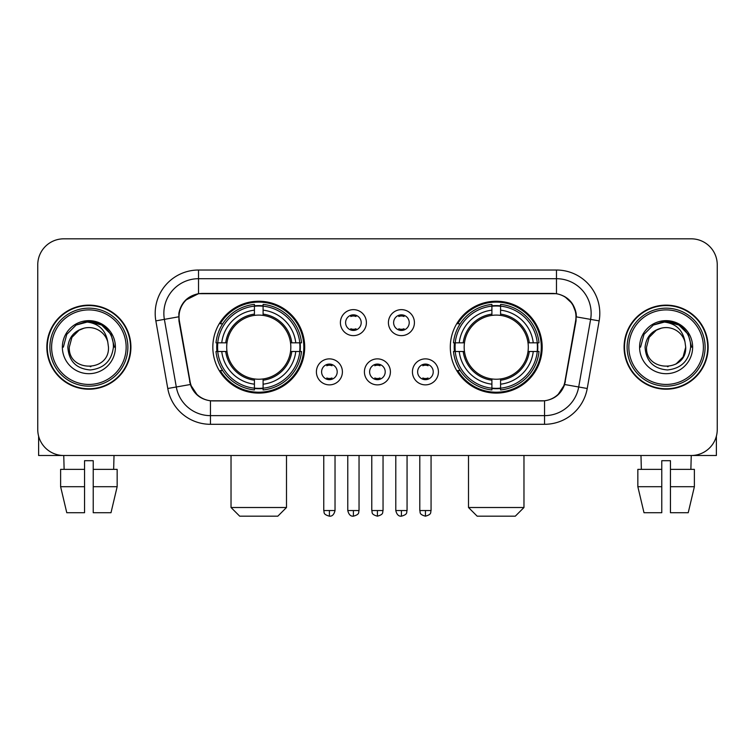 <?xml version="1.0" encoding="UTF-8"?>
<svg xmlns="http://www.w3.org/2000/svg" width="755" height="755" viewBox="0 0 755 755"><rect width="100%" height="100%" fill="white"/><g stroke="black" fill="none" stroke-linecap="round" stroke-linejoin="round"><path stroke-width="1.13" d="M450.301 347.168A45.932 45.932 0 0 0 496.243 393.1A45.932 45.932 0 0 0 542.175 347.168A45.932 45.932 0 0 0 496.243 301.226A45.932 45.932 0 0 0 450.301 347.168M212.825 347.168A45.932 45.932 0 0 0 258.757 393.1A45.932 45.932 0 0 0 304.699 347.168A45.932 45.932 0 0 0 258.757 301.226A45.932 45.932 0 0 0 212.825 347.168M342.402 371.866A13.005 13.005 0 0 1 329.397 384.871A13.005 13.005 0 0 1 316.402 371.866A13.005 13.005 0 0 1 329.397 358.87A13.005 13.005 0 0 1 342.402 371.866M321.602 371.866A7.805 7.805 0 0 0 329.397 379.671A7.805 7.805 0 0 0 337.202 371.866A7.805 7.805 0 0 0 329.397 364.07A7.805 7.805 0 0 0 321.602 371.866M390.411 371.866A13.005 13.005 0 0 1 377.415 384.871A13.005 13.005 0 0 1 364.41 371.866A13.005 13.005 0 0 1 377.415 358.87A13.005 13.005 0 0 1 390.411 371.866M369.61 371.866A7.805 7.805 0 0 0 377.415 379.671A7.805 7.805 0 0 0 385.21 371.866A7.805 7.805 0 0 0 377.415 364.07A7.805 7.805 0 0 0 369.61 371.866M438.428 371.866A13.005 13.005 0 0 1 425.433 384.871A13.005 13.005 0 0 1 412.428 371.866A13.005 13.005 0 0 1 425.433 358.87A13.005 13.005 0 0 1 438.428 371.866M417.628 371.866A7.805 7.805 0 0 0 425.433 379.671A7.805 7.805 0 0 0 433.228 371.866A7.805 7.805 0 0 0 425.433 364.07A7.805 7.805 0 0 0 417.628 371.866M366.401 322.64A13.005 13.005 0 0 1 353.406 335.635A13.005 13.005 0 0 1 340.401 322.64A13.005 13.005 0 0 1 353.406 309.635A13.005 13.005 0 0 1 366.401 322.64M345.601 322.64A7.805 7.805 0 0 0 353.406 330.435A7.805 7.805 0 0 0 361.201 322.64A7.805 7.805 0 0 0 353.406 314.835A7.805 7.805 0 0 0 345.601 322.64M414.419 322.64A13.005 13.005 0 0 1 401.424 335.635A13.005 13.005 0 0 1 388.419 322.64A13.005 13.005 0 0 1 401.424 309.635A13.005 13.005 0 0 1 414.419 322.64M393.619 322.64A7.805 7.805 0 0 0 401.424 330.435A7.805 7.805 0 0 0 409.219 322.64A7.805 7.805 0 0 0 401.424 314.835A7.805 7.805 0 0 0 393.619 322.64M179.379 320.894A23.405 23.405 0 0 1 202.425 293.431L552.575 293.431A23.405 23.405 0 0 1 575.621 320.894L564.919 381.568A23.405 23.405 0 0 1 541.873 400.905L213.127 400.905A23.405 23.405 0 0 1 190.081 381.568L179.379 320.894M216.949 351.5A42.035 42.035 0 0 1 216.949 342.836M454.425 351.5A42.035 42.035 0 0 1 454.425 342.836M46.848 347.168A42.035 42.035 0 0 0 88.882 389.202A42.035 42.035 0 0 0 130.917 347.168A42.035 42.035 0 0 0 88.882 305.133A42.035 42.035 0 0 0 46.848 347.168M624.083 347.168A42.035 42.035 0 0 0 666.118 389.202A42.035 42.035 0 0 0 708.152 347.168A42.035 42.035 0 0 0 666.118 305.133A42.035 42.035 0 0 0 624.083 347.168M178.85 313.363C181.096 302.519 187.655 295.96 198.527 293.686L556.473 293.686C567.335 295.951 573.894 302.51 576.15 313.363L576.056 320.894L564.636 384.512C561.22 393.931 554.519 399.367 544.553 400.792L210.447 400.792C200.5 399.386 193.809 393.95 190.364 384.512L178.944 320.894L178.85 313.363M185.494 300.226L198.527 293.686L198.527 278.699L556.473 278.699A34.664 34.664 0 0 1 590.618 319.384L578.698 386.985A34.664 34.664 0 0 1 544.553 415.637L210.447 415.637A34.664 34.664 0 0 1 176.302 386.985L164.382 319.384A34.664 34.664 0 0 1 198.527 278.699L198.527 270.026L556.473 270.026L556.473 293.686M564.712 296.564L572.356 303.68L576.15 313.363L576.414 316.883L599.149 320.884L587.23 388.495A43.337 43.337 0 0 1 544.553 424.301L210.447 424.301A43.337 43.337 0 0 1 167.77 388.495L155.851 320.884A43.337 43.337 0 0 1 198.527 270.026M212.693 400.905L210.447 400.792L210.447 424.301M544.553 424.301L544.553 400.792L542.307 400.905M587.23 388.495L564.636 384.512L557.643 395.176M197.508 395.309L190.364 384.512L167.77 388.495M565.353 381.568L565.212 382.304M189.788 382.304L189.647 381.568M155.851 320.884L178.586 316.826M717.25 264.826A26 26 0 0 0 691.25 238.825L63.75 238.825A26 26 0 0 0 37.75 264.826L37.75 429.501A26 26 0 0 0 63.75 455.501L691.25 455.501A26 26 0 0 0 717.25 429.501L717.25 264.826L717.25 429.501M37.75 264.826L37.75 429.501M691.25 238.825L63.75 238.825M64.128 469.374L63.75 455.501L691.25 455.501L690.872 469.374M38.618 436.163L38.618 455.501L139.156 455.501M60.617 469.374L60.617 486.701L66.77 512.711L60.617 486.701L60.617 469.374L84.551 469.374L84.551 460.701L93.224 460.701L93.224 469.374L117.157 469.374L117.157 486.701L111.004 512.711L117.157 486.701L93.224 486.701L93.224 469.374M114.024 455.501L113.646 469.374M84.551 469.374L84.551 512.711L66.77 512.711M60.617 486.701L84.551 486.701M111.004 512.711L93.224 512.711L93.224 486.701M126.151 347.168A37.269 37.269 0 0 0 88.882 309.899A37.269 37.269 0 0 0 51.614 347.168A37.269 37.269 0 0 0 88.882 384.437A37.269 37.269 0 0 0 126.151 347.168M127.888 347.168A39.005 39.005 0 0 0 88.882 308.163A39.005 39.005 0 0 0 49.887 347.168A39.005 39.005 0 0 0 88.882 386.164A39.005 39.005 0 0 0 127.888 347.168M130.492 347.168A41.6 41.6 0 0 0 88.882 305.567A41.6 41.6 0 0 0 47.282 347.168A41.6 41.6 0 0 0 88.882 388.768A41.6 41.6 0 0 0 130.492 347.168M107.767 341.958L108.475 347.168C109.673 372.432 68.101 372.432 69.3 347.168L71.923 337.372L79.096 330.199L84.022 328.189C74.32 330.832 68.922 337.155 67.846 347.168C68.771 361.154 76.236 368.761 90.26 369.969C103.963 368.459 111.674 360.862 113.401 347.168C113.552 338.948 110.504 332.143 104.256 326.764C98.565 322.611 92.242 320.979 85.287 321.875C98.093 322.885 105.587 329.586 107.767 341.958L108.475 347.168C109.673 372.432 68.101 372.432 69.3 347.168L71.923 337.372L79.096 330.199L84.022 328.189L79.096 330.199L71.923 337.372L69.3 347.168L71.923 337.372L79.096 330.199L84.022 328.189L79.096 330.199L71.923 337.372L69.3 347.168L71.923 337.372L79.096 330.199L84.022 328.189L79.096 330.199L71.923 337.372L69.3 347.168L71.923 337.372L79.096 330.199L84.022 328.189A19.592 19.592 0 0 1 107.767 341.958L108.475 347.168C109.673 372.432 68.101 372.432 69.3 347.168C68.101 372.432 109.673 372.432 108.475 347.168C109.673 372.432 68.101 372.432 69.3 347.168C68.101 372.432 109.673 372.432 108.475 347.168C109.673 372.432 68.101 372.432 69.3 347.168M62.363 347.168A26.519 26.519 0 0 0 88.882 373.687A26.519 26.519 0 0 0 115.411 347.168A26.519 26.519 0 0 0 88.882 320.648A26.519 26.519 0 0 0 62.363 347.168M90.893 366.647L90.27 366.704M85.287 321.875L76.113 325.046L66.761 334.389L63.345 347.168L66.761 334.389L76.113 325.046L88.882 321.621L101.661 325.046L111.013 334.389L114.43 347.168L111.013 334.389L101.661 325.046L88.882 321.621L76.113 325.046L66.761 334.389L63.345 347.168L66.761 334.389L76.113 325.046L88.882 321.621L101.661 325.046L111.013 334.389L114.43 347.168L111.013 334.389L101.661 325.046L88.882 321.621L76.113 325.046L66.761 334.389L63.345 347.168L66.761 334.389L76.113 325.046L88.882 321.621L101.661 325.046L111.013 334.389L114.43 347.168M277.831 516.175L239.694 516.175L231.03 507.511L286.494 507.511L277.831 516.175M263.099 388.193L263.099 389.939A42.988 42.988 0 0 0 301.528 351.5L299.792 351.5A41.251 41.251 0 0 1 263.099 388.193L263.099 384.182A37.269 37.269 0 0 0 295.781 351.5L290.533 351.5A32.069 32.069 0 0 0 263.099 315.392L263.099 306.134A41.251 41.251 0 0 1 299.792 342.836L301.528 342.836A42.988 42.988 0 0 0 263.099 304.397L263.099 306.134M217.733 351.5L215.987 351.5A42.988 42.988 0 0 0 254.426 389.939L254.426 388.193A41.251 41.251 0 0 1 217.733 351.5L221.744 351.5A37.269 37.269 0 0 0 254.426 384.182L254.426 378.944A32.069 32.069 0 0 0 290.533 351.5L291.817 351.5A33.333 33.333 0 0 1 263.099 380.218L263.099 384.182M254.426 306.134L254.426 304.397A42.988 42.988 0 0 0 215.987 342.836L217.733 342.836A41.251 41.251 0 0 1 254.426 306.134L254.426 310.154A37.269 37.269 0 0 0 221.744 342.836L226.991 342.836A32.069 32.069 0 0 0 254.426 378.944L254.426 380.218A33.333 33.333 0 0 1 225.707 351.5L221.744 351.5M217.817 351.5A41.166 41.166 0 0 1 217.817 342.836M263.099 306.228A41.166 41.166 0 0 0 254.426 306.228M299.697 342.836A41.166 41.166 0 0 1 299.697 351.5M299.792 342.836L295.781 342.836A37.269 37.269 0 0 0 263.099 310.154M295.781 351.5L299.792 351.5M254.426 384.182L254.426 388.193M290.533 342.836L295.781 342.836M263.099 378.991L263.099 380.218M254.426 378.944A32.069 32.069 0 0 1 226.991 351.5L225.707 351.5M263.099 388.108A41.166 41.166 0 0 1 254.426 388.108M221.744 342.836L217.733 342.836M254.426 315.335L254.426 310.154M263.099 315.392A32.069 32.069 0 0 0 226.991 342.836L225.707 342.836A33.333 33.333 0 0 1 254.426 314.108M263.099 315.335L263.099 314.108A33.333 33.333 0 0 1 291.817 342.836M222.697 323.763L220.243 323.763A45.073 45.073 0 0 1 303.831 347.168A45.073 45.073 0 0 1 220.243 370.563L222.697 370.563M515.306 516.175L477.169 516.175L468.506 507.511L523.97 507.511L515.306 516.175M500.574 388.193L500.574 389.939A42.988 42.988 0 0 0 539.013 351.5L537.267 351.5A41.251 41.251 0 0 1 500.574 388.193L500.574 384.182A37.269 37.269 0 0 0 533.256 351.5L528.009 351.5A32.069 32.069 0 0 0 500.574 315.392L500.574 306.134A41.251 41.251 0 0 1 537.267 342.836L539.013 342.836A42.988 42.988 0 0 0 500.574 304.397L500.574 306.134M455.208 351.5L453.472 351.5A42.988 42.988 0 0 0 491.901 389.939L491.901 388.193A41.251 41.251 0 0 1 455.208 351.5L459.219 351.5A37.269 37.269 0 0 0 491.901 384.182L491.901 378.944A32.069 32.069 0 0 0 528.009 351.5L529.293 351.5A33.333 33.333 0 0 1 500.574 380.218L500.574 384.182M491.901 306.134L491.901 304.397A42.988 42.988 0 0 0 453.472 342.836L455.208 342.836A41.251 41.251 0 0 1 491.901 306.134L491.901 310.154A37.269 37.269 0 0 0 459.219 342.836L464.467 342.836A32.069 32.069 0 0 0 491.901 378.944L491.901 380.218A33.333 33.333 0 0 1 463.183 351.5L459.219 351.5M455.303 351.5A41.166 41.166 0 0 1 455.303 342.836M500.574 306.228A41.166 41.166 0 0 0 491.901 306.228M537.183 342.836A41.166 41.166 0 0 1 537.183 351.5M537.267 342.836L533.256 342.836A37.269 37.269 0 0 0 500.574 310.154M533.256 351.5L537.267 351.5M491.901 384.182L491.901 388.193M528.009 342.836L533.256 342.836M500.574 378.991L500.574 380.218M491.901 378.944A32.069 32.069 0 0 1 464.467 351.5L463.183 351.5M500.574 388.108A41.166 41.166 0 0 1 491.901 388.108M459.219 342.836L455.208 342.836M491.901 315.335L491.901 310.154M500.574 315.392A32.069 32.069 0 0 0 464.467 342.836L463.183 342.836A33.333 33.333 0 0 1 491.901 314.108M500.574 315.335L500.574 314.108A33.333 33.333 0 0 1 529.293 342.836M460.182 323.763L457.719 323.763A45.073 45.073 0 0 1 541.307 347.168A45.073 45.073 0 0 1 457.719 370.563L460.182 370.563M350.801 329.992L350.801 328.755A6.653 6.653 0 0 0 356.001 328.755L356.001 329.992M356.001 315.279L356.001 316.515A6.653 6.653 0 0 0 350.801 316.515L350.801 315.279M398.819 329.992L398.819 328.755A6.653 6.653 0 0 0 404.019 328.755L404.019 329.992M404.019 315.279L404.019 316.515A6.653 6.653 0 0 0 398.819 316.515L398.819 315.279M326.802 379.218L326.802 377.981A6.653 6.653 0 0 0 332.002 377.981L332.002 379.218M332.002 364.514L332.002 365.75A6.653 6.653 0 0 0 326.802 365.75L326.802 364.514M374.81 379.218L374.81 377.981A6.653 6.653 0 0 0 380.01 377.981L380.01 379.218M380.01 364.514L380.01 365.75A6.653 6.653 0 0 0 374.81 365.75L374.81 364.514M422.828 379.218L422.828 377.981A6.653 6.653 0 0 0 428.028 377.981L428.028 379.218M428.028 364.514L428.028 365.75A6.653 6.653 0 0 0 422.828 365.75L422.828 364.514M716.382 436.163L716.382 455.501L615.844 455.501M661.776 469.374L661.776 486.701L637.843 486.701L643.996 512.711L637.843 486.701L637.843 469.374L661.776 469.374L661.776 460.701L670.449 460.701L670.449 469.374L694.383 469.374L694.383 486.701L688.23 512.711L694.383 486.701L670.449 486.701L670.449 469.374L670.449 512.711L688.23 512.711M661.776 486.701L661.776 512.711L643.996 512.711M640.976 455.501L641.354 469.374M703.386 347.168A37.269 37.269 0 0 0 666.118 309.899A37.269 37.269 0 0 0 628.849 347.168A37.269 37.269 0 0 0 666.118 384.437A37.269 37.269 0 0 0 703.386 347.168M705.113 347.168A39.005 39.005 0 0 0 666.118 308.163A39.005 39.005 0 0 0 627.112 347.168A39.005 39.005 0 0 0 666.118 386.164A39.005 39.005 0 0 0 705.113 347.168M707.718 347.168A41.6 41.6 0 0 0 666.118 305.567A41.6 41.6 0 0 0 624.508 347.168A41.6 41.6 0 0 0 666.118 388.768A41.6 41.6 0 0 0 707.718 347.168M656.322 330.199L649.149 337.372L646.525 347.168L649.149 337.372L656.322 330.199L661.257 328.189L656.322 330.199L649.149 337.372L646.525 347.168C645.327 372.432 686.899 372.432 685.7 347.168C686.899 372.432 645.327 372.432 646.525 347.168C645.327 372.432 686.899 372.432 685.7 347.168C686.899 372.432 645.327 372.432 646.525 347.168L649.149 337.372L656.322 330.199L661.257 328.189A19.592 19.592 0 0 1 684.993 341.958L685.7 347.168C686.899 372.432 645.327 372.432 646.525 347.168L649.149 337.372L656.322 330.199L661.257 328.189C651.546 330.832 646.157 337.155 645.072 347.168C645.997 361.154 653.462 368.761 667.486 369.969C681.189 368.459 688.909 360.862 690.627 347.168C690.778 338.948 687.73 332.143 681.482 326.764C675.791 322.611 669.468 320.979 662.512 321.875C675.319 322.885 682.813 329.586 684.993 341.958L685.7 347.168L683.077 356.955L675.904 364.127M646.525 347.168L649.149 337.372L656.322 330.199L661.257 328.189L656.322 330.199L649.149 337.372L646.525 347.168L649.149 337.372L656.322 330.199L661.257 328.189M639.589 347.168A26.519 26.519 0 0 0 666.118 373.687A26.519 26.519 0 0 0 692.637 347.168A26.519 26.519 0 0 0 666.118 320.648A26.519 26.519 0 0 0 639.589 347.168M668.118 366.647L667.505 366.704M640.57 347.168L643.987 334.389L653.339 325.046L666.118 321.621L678.887 325.046L688.239 334.389L691.655 347.168L688.239 334.389L678.887 325.046L666.118 321.621L653.339 325.046L643.987 334.389L640.57 347.168L643.987 334.389L653.339 325.046L666.118 321.621L678.887 325.046L688.239 334.389L691.655 347.168L688.239 334.389L678.887 325.046L666.118 321.621L653.339 325.046L643.987 334.389L640.57 347.168L643.987 334.389L653.339 325.046L666.118 321.621L678.887 325.046L688.239 334.389L691.655 347.168L688.239 334.389L678.887 325.046L666.118 321.621L653.339 325.046L643.987 334.389L640.57 347.168L643.987 334.389L653.339 325.046L666.118 321.621L678.887 325.046L688.239 334.389L691.655 347.168L688.239 334.389L678.887 325.046L666.118 321.621L653.339 325.046L643.987 334.389L640.57 347.168L643.987 334.389L653.339 325.046L662.512 321.875L653.339 325.046L643.987 334.389L640.57 347.168L643.987 334.389L653.339 325.046L666.118 321.621L678.887 325.046L688.239 334.389L691.655 347.168L688.239 334.389L678.887 325.046L666.118 321.621L653.339 325.046L643.987 334.389L640.57 347.168L643.987 334.389L653.339 325.046L666.118 321.621L678.887 325.046L688.239 334.389L691.655 347.168L688.239 334.389L678.887 325.046M556.473 270.026A43.337 43.337 0 0 1 599.149 320.884M164.382 319.384A34.664 34.664 0 0 1 163.854 313.363M263.099 378.944A32.069 32.069 0 0 0 290.533 351.5M254.426 388.495A41.553 41.553 0 0 0 263.099 388.495M300.094 351.5A41.553 41.553 0 0 0 300.094 342.836M263.099 305.832A41.553 41.553 0 0 0 254.426 305.832M500.574 378.944A32.069 32.069 0 0 0 528.009 351.5M491.901 388.495A41.553 41.553 0 0 0 500.574 388.495M537.569 351.5A41.553 41.553 0 0 0 537.569 342.836M500.574 305.832A41.553 41.553 0 0 0 491.901 305.832M353.406 510.54L347.772 510.54C348.753 514.561 350.631 516.439 353.406 516.175L353.406 510.54L359.04 510.54L359.04 455.501M401.424 510.54L395.79 510.54C396.771 514.561 398.649 516.439 401.424 516.175L401.424 510.54L407.058 510.54L407.058 455.501M329.397 510.54L323.763 510.54C324.556 512.286 322.564 514.268 329.397 516.175L329.397 510.54L335.031 510.54L335.031 455.501M377.415 510.54L371.781 510.54C372.574 512.286 370.573 514.268 377.415 516.175L377.415 510.54L383.049 510.54L383.049 455.501M425.433 510.54L419.799 510.54C420.592 512.286 418.591 514.268 425.433 516.175L425.433 510.54L431.067 510.54L431.067 455.501M286.494 455.501L286.494 507.511M231.03 455.501L231.03 507.511M523.97 455.501L523.97 507.511M468.506 455.501L468.506 507.511M347.772 510.54L347.772 455.501M359.04 510.54C358.248 512.286 360.239 514.268 353.406 516.175M395.79 510.54L395.79 455.501M407.058 510.54C406.256 512.286 408.257 514.268 401.424 516.175M323.763 510.54L323.763 455.501M335.031 510.54C334.05 514.561 332.172 516.439 329.397 516.175M371.781 510.54L371.781 455.501M383.049 510.54C382.247 512.286 384.248 514.268 377.415 516.175M419.799 510.54L419.799 455.501M431.067 510.54C430.265 512.286 432.266 514.268 425.433 516.175"/></g></svg>
